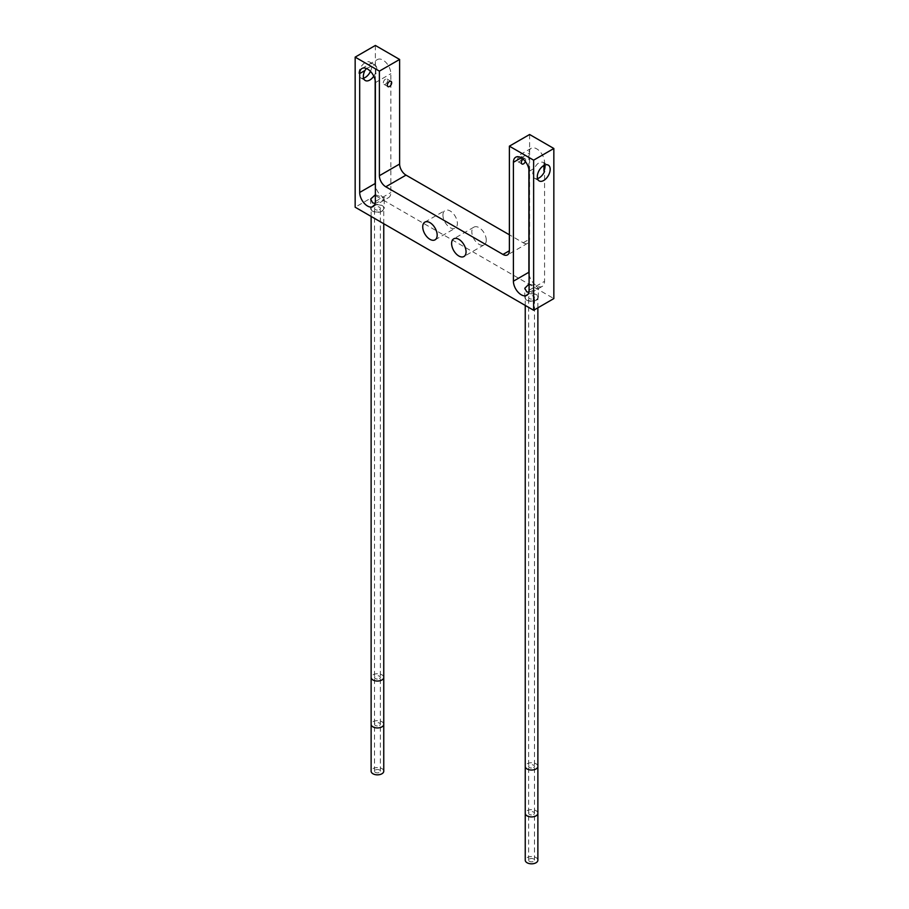 <?xml version="1.0" encoding="UTF-8"?>
<svg xmlns="http://www.w3.org/2000/svg" width="909" height="909" viewBox="0 0 909 909"><rect width="100%" height="100%" fill="white"/><g stroke="black" fill="none" stroke-linecap="round" stroke-linejoin="round"><path stroke-width="0.68" stroke-dasharray="4.54 3.41" d="M529.606 134.498L529.606 239.078A9.045 5.227 -120 0 1 527.731 243.226A9.045 5.227 -120 0 1 523.209 242.771L509.381 234.795M375.372 45.45L375.372 195.549L553.842 298.584M442.944 215.138A10.215 5.897 60 0 1 445.058 210.468A10.215 5.897 60 0 1 452.932 213.206A10.215 5.897 60 0 1 457.386 223.478A10.215 5.897 60 0 1 455.273 228.159A10.215 5.897 60 0 1 447.398 225.421A10.215 5.897 60 0 1 442.944 215.138M486.27 240.158A10.215 5.897 -120 0 0 481.815 229.875A10.215 5.897 -120 0 0 473.941 227.136A10.215 5.897 -120 0 0 471.828 231.818A10.215 5.897 -120 0 0 476.293 242.089A10.215 5.897 -120 0 0 484.156 244.828A10.215 5.897 -120 0 0 486.27 240.158M537.514 178.573A9.124 5.261 -60 0 1 534.64 178.3A9.124 5.261 -60 0 1 532.754 174.13A9.124 5.261 -60 0 1 534.333 168.335C537.23 162.881 540.469 161.018 544.059 162.711L548.297 165.131M544.559 162.427L544.059 162.711A9.124 5.261 -60 0 1 544.559 163.177L544.559 162.427A11.09 6.397 -120 0 0 539.719 151.269A11.09 6.397 -120 0 0 531.174 148.303A11.09 6.397 -120 0 0 528.879 153.371L528.879 169.176M544.559 163.177L543.946 162.825A9.124 5.261 -60 0 1 544.911 165.029M375.372 195.549L355.158 207.218M526.765 300.163A6.783 3.92 0 0 0 534.162 301.015A6.783 3.92 0 0 0 538.344 297.391A6.783 3.92 0 0 0 536.355 294.63A6.783 3.92 0 0 0 528.97 293.777A6.783 3.92 0 0 0 524.777 297.391A6.783 3.92 0 0 0 526.765 300.163M372.645 211.183A6.783 3.92 180 0 1 370.656 208.411A6.783 3.92 180 0 1 374.838 204.786A6.783 3.92 180 0 1 382.234 205.639A6.783 3.92 180 0 1 384.223 208.411A6.783 3.92 180 0 1 380.03 212.024A6.783 3.92 180 0 1 372.645 211.183M363.577 78.151A9.124 5.261 -60 0 1 360.703 77.89A9.124 5.261 -60 0 1 358.816 73.709A9.124 5.261 -60 0 1 362.793 64.539A9.124 5.261 -60 0 1 369.827 62.096A9.124 5.261 -60 0 1 371.713 66.266A9.124 5.261 -60 0 1 370.463 71.391M517.323 160.279A3.068 1.773 -60 0 1 518.664 157.2A3.068 1.773 -60 0 1 521.027 156.382A3.068 1.773 -60 0 1 521.664 157.78A3.068 1.773 -60 0 1 520.323 160.87A3.068 1.773 -60 0 1 517.96 161.688A3.068 1.773 -60 0 1 517.323 160.279M523.118 159.12A3.068 1.773 -60 0 1 525.05 158.7A3.068 1.773 -60 0 1 525.686 160.109A3.068 1.773 -60 0 1 525.391 161.541M383.314 82.912A3.068 1.773 -60 0 1 384.655 79.833A3.068 1.773 -60 0 1 387.018 79.015A3.068 1.773 -60 0 1 387.654 80.412A3.068 1.773 -60 0 1 386.314 83.492A3.068 1.773 -60 0 1 383.95 84.321A3.068 1.773 -60 0 1 383.314 82.912M543.946 165.472L543.946 162.825M529.083 274.438A11.09 6.397 -120 0 0 534.572 284.256A11.09 6.397 -120 0 0 542.264 286.392A11.09 6.397 -120 0 0 544.559 281.313L544.559 171.437M529.083 284.006L536.355 286.278L538.344 288.051L528.845 292.357M366.361 68.459L374.667 64.914A9.124 5.261 -60 0 1 375.167 65.38L375.167 64.63A11.09 6.397 60 0 1 377.462 59.551A11.09 6.397 60 0 1 386.007 62.528A11.09 6.397 60 0 1 390.847 73.686L390.847 192.572A11.09 6.397 60 0 1 388.552 197.639A11.09 6.397 60 0 1 380.86 195.503A11.09 6.397 60 0 1 375.372 185.697M375.792 65.743A9.124 5.261 -60 0 1 376.871 69.243A9.124 5.261 -60 0 1 375.792 74.004L375.792 65.743L375.167 65.38M375.792 74.004L375.167 73.64A9.124 5.261 -60 0 1 373.769 76.197M375.167 80.435L375.167 73.64M375.372 194.731L382.234 197.298L384.223 199.287L375.156 203.502M383.757 771.196A6.318 3.647 0 0 0 379.86 767.821A6.318 3.647 0 0 0 372.974 768.616A6.318 3.647 0 0 0 371.122 771.196M372.974 205.832A6.318 3.647 0 0 0 371.122 208.411A6.318 3.647 0 0 0 375.019 211.786A6.318 3.647 0 0 0 381.905 210.99A6.318 3.647 0 0 0 383.757 208.411A6.318 3.647 0 0 0 379.86 205.036A6.318 3.647 0 0 0 372.974 205.832M379.496 209.604A2.92 1.682 0 0 0 380.36 208.411A2.92 1.682 0 0 0 378.553 206.854A2.92 1.682 0 0 0 375.372 207.218A2.92 1.682 0 0 0 374.519 208.411A2.92 1.682 0 0 0 376.326 209.968A2.92 1.682 0 0 0 379.496 209.604M375.372 770.003A2.92 1.682 180 0 1 378.553 769.639A2.92 1.682 180 0 1 380.36 771.196A2.92 1.682 180 0 1 379.496 772.389A2.92 1.682 180 0 1 376.326 772.752A2.92 1.682 180 0 1 374.519 771.196A2.92 1.682 180 0 1 375.372 770.003M537.878 860.175A6.318 3.647 0 0 0 533.981 856.812A6.318 3.647 0 0 0 527.095 857.596A6.318 3.647 0 0 0 525.243 860.175M527.095 294.811A6.318 3.647 0 0 0 525.243 297.391A6.318 3.647 0 0 0 529.14 300.765A6.318 3.647 0 0 0 536.026 299.97A6.318 3.647 0 0 0 537.878 297.391A6.318 3.647 0 0 0 533.981 294.027A6.318 3.647 0 0 0 527.095 294.811M533.628 298.584A2.92 1.682 0 0 0 534.481 297.391A2.92 1.682 0 0 0 532.674 295.834A2.92 1.682 0 0 0 529.504 296.198A2.92 1.682 0 0 0 528.64 297.391A2.92 1.682 0 0 0 530.447 298.947A2.92 1.682 0 0 0 533.628 298.584M529.504 858.994A2.92 1.682 180 0 1 532.674 858.619A2.92 1.682 180 0 1 534.481 860.175A2.92 1.682 180 0 1 533.628 861.368A2.92 1.682 180 0 1 530.447 861.732A2.92 1.682 180 0 1 528.64 860.175A2.92 1.682 180 0 1 529.504 858.994M521.243 157.78L528.879 153.371M529.083 171.358L534.333 168.335M523.209 242.771L529.606 239.078M529.083 290.244L544.559 281.313M375.372 82.617L390.847 73.686M375.372 201.503L390.847 192.572M383.757 724.303A6.318 3.647 0 0 0 379.86 720.928A6.318 3.647 0 0 0 372.974 721.723A6.318 3.647 0 0 0 371.122 724.303M383.757 677.398A6.318 3.647 0 0 0 379.86 674.024A6.318 3.647 0 0 0 372.974 674.819A6.318 3.647 0 0 0 371.122 677.398M379.496 678.591A2.92 1.682 0 0 0 380.36 677.398A2.92 1.682 0 0 0 378.553 675.841A2.92 1.682 0 0 0 375.372 676.205A2.92 1.682 0 0 0 374.519 677.398A2.92 1.682 0 0 0 376.326 678.955A2.92 1.682 0 0 0 379.496 678.591M379.496 725.484A2.92 1.682 0 0 0 380.36 724.303A2.92 1.682 0 0 0 378.553 722.746A2.92 1.682 0 0 0 375.372 723.109A2.92 1.682 0 0 0 374.519 724.303A2.92 1.682 0 0 0 376.326 725.859A2.92 1.682 0 0 0 379.496 725.484M537.878 813.282A6.318 3.647 0 0 0 533.981 809.908A6.318 3.647 0 0 0 527.095 810.703A6.318 3.647 0 0 0 525.243 813.282M537.878 766.378A6.318 3.647 0 0 0 533.981 763.015A6.318 3.647 0 0 0 527.095 763.799A6.318 3.647 0 0 0 525.243 766.378M533.628 767.571A2.92 1.682 0 0 0 534.481 766.378A2.92 1.682 0 0 0 532.674 764.821A2.92 1.682 0 0 0 529.504 765.196A2.92 1.682 0 0 0 528.64 766.378A2.92 1.682 0 0 0 530.447 767.935A2.92 1.682 0 0 0 533.628 767.571M533.628 814.475A2.92 1.682 0 0 0 534.481 813.282A2.92 1.682 0 0 0 532.674 811.726A2.92 1.682 0 0 0 529.504 812.089A2.92 1.682 0 0 0 528.64 813.282A2.92 1.682 0 0 0 530.447 814.839A2.92 1.682 0 0 0 533.628 814.475M424.844 222.137L445.058 210.468M435.059 239.828L455.273 228.159M531.174 148.303L515.698 157.234M527.731 243.226L507.506 254.895M525.05 158.7L521.027 156.382M391.04 81.333L387.018 79.015M521.982 164.006L517.96 161.688M387.973 86.639L383.95 84.321M539.173 180.925L534.64 178.3M542.264 286.392L526.788 295.323M538.344 297.391L538.344 288.051M524.777 297.391L524.777 288.278M361.987 68.482L377.462 59.551M374.372 64.721L369.827 62.096M365.248 80.503L360.703 77.89M373.076 206.582L388.552 197.639M370.656 199.06L370.656 208.411M384.223 199.287L384.223 208.411M473.941 227.136L453.727 238.817M484.156 244.828L463.942 256.508M371.122 216.433L371.122 208.411M383.757 223.728L383.757 208.411M380.36 771.196L380.36 208.411M374.519 771.196L374.519 208.411M525.243 305.424L525.243 297.391M537.878 307.799L537.878 297.391M534.481 860.175L534.481 297.391M528.64 860.175L528.64 297.391"/><path stroke-width="1.36" d="M509.381 234.795L406.016 175.119L385.791 186.788A9.045 5.227 60 0 1 379.394 175.71L379.394 71.118L355.158 57.119L355.158 207.218L533.628 310.264L533.628 160.166L509.381 146.167L509.381 250.759A9.045 5.227 60 0 1 507.506 254.895A9.045 5.227 60 0 1 502.984 254.452L385.791 186.788M355.158 57.119L375.372 45.45L399.619 59.449L399.619 164.04A9.045 5.227 -120 0 0 406.016 175.119M533.628 310.264L553.842 298.584L553.842 148.485L529.606 134.498L509.381 146.167M422.73 226.818A10.215 5.897 60 0 1 424.844 222.137A10.215 5.897 60 0 1 432.707 224.875A10.215 5.897 60 0 1 437.172 235.147A10.215 5.897 60 0 1 435.059 239.828A10.215 5.897 60 0 1 427.185 237.09A10.215 5.897 60 0 1 422.73 226.818M359.691 73.561A11.09 6.397 60 0 1 361.987 68.482A11.09 6.397 60 0 1 370.531 71.459A11.09 6.397 60 0 1 375.372 82.617L375.372 201.503A11.09 6.397 60 0 1 373.076 206.582A11.09 6.397 60 0 1 364.532 203.605A11.09 6.397 60 0 1 359.691 192.447L359.691 73.561L364.941 70.538L366.361 68.459M529.083 171.358A11.09 6.397 -120 0 0 524.243 160.2A11.09 6.397 -120 0 0 515.698 157.234A11.09 6.397 -120 0 0 513.403 162.313L513.403 281.188A11.09 6.397 -120 0 0 518.244 292.357A11.09 6.397 -120 0 0 526.788 295.323A11.09 6.397 -120 0 0 529.083 290.244L529.083 171.358M466.056 251.827A10.215 5.897 -120 0 0 461.602 241.555A10.215 5.897 -120 0 0 453.727 238.817A10.215 5.897 -120 0 0 451.614 243.487A10.215 5.897 -120 0 0 456.068 253.77A10.215 5.897 -120 0 0 463.942 256.508A10.215 5.897 -120 0 0 466.056 251.827M537.287 176.755A9.124 5.261 -60 0 1 541.264 167.574A9.124 5.261 -60 0 1 548.297 165.131A9.124 5.261 -60 0 1 550.184 169.301A9.124 5.261 -60 0 1 546.207 178.482A9.124 5.261 -60 0 1 539.173 180.925A9.124 5.261 -60 0 1 537.287 176.755M544.911 165.029A9.124 5.261 -60 0 1 545.025 166.324A9.124 5.261 -60 0 1 543.946 171.085L543.946 165.472M553.842 148.485L533.628 160.166M370.463 71.391A9.124 5.261 -60 0 1 363.577 78.151M399.619 59.449L379.394 71.118M387.336 85.241A3.068 1.773 -60 0 1 388.677 82.151A3.068 1.773 -60 0 1 391.04 81.333A3.068 1.773 -60 0 1 391.677 82.73A3.068 1.773 -60 0 1 390.336 85.821A3.068 1.773 -60 0 1 387.973 86.639A3.068 1.773 -60 0 1 387.336 85.241M525.391 161.541A3.068 1.773 -60 0 1 521.982 164.006A3.068 1.773 -60 0 1 521.346 162.609A3.068 1.773 -60 0 1 523.118 159.12M528.879 169.176L528.879 272.257A11.09 6.397 -120 0 0 529.083 274.438M537.514 178.573A9.124 5.261 -60 0 0 544.559 171.437L543.946 171.085M528.845 292.357L526.765 291.823L524.777 288.278L529.083 284.006M373.769 76.197A9.124 5.261 -60 0 1 365.248 80.503A9.124 5.261 -60 0 1 363.35 76.333A9.124 5.261 -60 0 1 364.941 70.538M375.372 185.697A11.09 6.397 60 0 1 375.167 183.516L375.167 80.435M375.156 203.502L372.645 202.843L370.656 199.06L375.372 194.731M371.122 771.196A6.318 3.647 0 0 0 375.019 774.57A6.318 3.647 0 0 0 381.905 773.775A6.318 3.647 0 0 0 383.757 771.196L383.757 724.303A6.318 3.647 0 0 1 381.905 726.882A6.318 3.647 0 0 1 375.019 727.666A6.318 3.647 0 0 1 371.122 724.303L371.122 771.196M525.243 860.175A6.318 3.647 0 0 0 529.14 863.55A6.318 3.647 0 0 0 536.026 862.755A6.318 3.647 0 0 0 537.878 860.175L537.878 813.282A6.318 3.647 0 0 1 536.026 815.862A6.318 3.647 0 0 1 529.14 816.646A6.318 3.647 0 0 1 525.243 813.282L525.243 860.175M513.403 162.313L521.243 157.78M399.619 164.04L379.394 175.71M509.381 250.759L502.984 254.452M513.403 281.188L528.879 272.257M359.691 192.447L375.167 183.516M371.122 724.303L371.122 677.398A6.318 3.647 0 0 0 375.019 680.773A6.318 3.647 0 0 0 381.905 679.977A6.318 3.647 0 0 0 383.757 677.398L383.757 724.303M525.243 813.282L525.243 766.378A6.318 3.647 0 0 0 529.14 769.753A6.318 3.647 0 0 0 536.026 768.957A6.318 3.647 0 0 0 537.878 766.378L537.878 813.282M371.122 677.398L371.122 216.433M383.757 677.398L383.757 223.728M525.243 766.378L525.243 305.424M537.878 766.378L537.878 307.799"/></g></svg>
